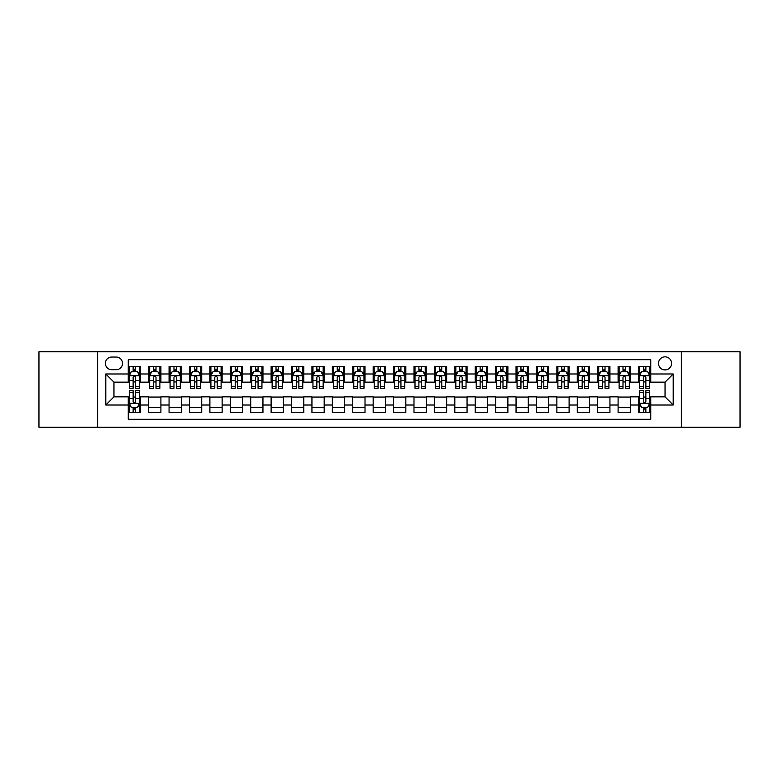 <?xml version="1.0" encoding="UTF-8"?>
<svg xmlns="http://www.w3.org/2000/svg" width="779" height="779" viewBox="0 0 779 779"><rect width="100%" height="100%" fill="white"/><g stroke="black" fill="none" stroke-linecap="round" stroke-linejoin="round"><path stroke-width="1.17" d="M665.042 356.84A6.534 6.534 0 0 0 658.508 363.374A6.534 6.534 0 0 0 665.042 369.908A6.534 6.534 0 0 0 671.576 363.374A6.534 6.534 0 0 0 665.042 356.84M681.372 427.262L740.05 427.262L740.05 351.738L681.372 351.738L681.372 427.262L97.628 427.262L97.628 351.738L38.95 351.738L38.95 427.262L97.628 427.262M650.757 366.539L638.507 366.539L638.507 373.988L630.347 373.988L630.347 382.148L638.507 382.148L638.507 373.988M630.347 373.988L630.347 366.539L618.098 366.539L618.098 373.988L609.938 373.988L609.938 382.148L618.098 382.148L618.098 373.988M609.938 373.988L609.938 366.539L597.688 366.539L597.688 373.988L589.518 373.988L589.518 382.148L597.688 382.148L597.688 373.988M589.518 373.988L589.518 366.539L577.278 366.539L577.278 373.988L569.108 373.988L569.108 382.148L577.278 382.148L577.278 373.988M569.108 373.988L569.108 366.539L556.868 366.539L556.868 373.988L548.698 373.988L548.698 382.148L556.868 382.148L556.868 373.988M548.698 373.988L548.698 366.539L536.458 366.539L536.458 373.988L528.289 373.988L528.289 382.148L536.458 382.148L536.458 373.988M528.289 373.988L528.289 366.539L516.049 366.539L516.049 373.988L507.879 373.988L507.879 382.148L516.049 382.148L516.049 373.988M507.879 373.988L507.879 366.539L495.639 366.539L495.639 373.988L487.469 373.988L487.469 382.148L495.639 382.148L495.639 373.988M487.469 373.988L487.469 366.539L475.219 366.539L475.219 373.988L467.059 373.988L467.059 382.148L475.219 382.148L475.219 373.988M467.059 373.988L467.059 366.539L454.809 366.539L454.809 373.988L446.649 373.988L446.649 382.148L454.809 382.148L454.809 373.988M446.649 373.988L446.649 366.539L434.4 366.539L434.4 373.988L426.24 373.988L426.24 382.148L434.4 382.148L434.4 373.988M426.24 373.988L426.24 366.539L413.99 366.539L413.99 373.988L405.83 373.988L405.83 382.148L413.99 382.148L413.99 373.988M405.83 373.988L405.83 366.539L393.58 366.539L393.58 373.988L385.42 373.988L385.42 382.148L393.58 382.148L393.58 373.988M385.42 373.988L385.42 366.539L373.17 366.539L373.17 373.988L365.01 373.988L365.01 382.148L373.17 382.148L373.17 373.988M365.01 373.988L365.01 366.539L352.76 366.539L352.76 373.988L344.6 373.988L344.6 382.148L352.76 382.148L352.76 373.988M344.6 373.988L344.6 366.539L332.351 366.539L332.351 373.988L324.191 373.988L324.191 382.148L332.351 382.148L332.351 373.988M324.191 373.988L324.191 366.539L311.941 366.539L311.941 373.988L303.781 373.988L303.781 382.148L311.941 382.148L311.941 373.988M303.781 373.988L303.781 366.539L291.531 366.539L291.531 373.988L283.361 373.988L283.361 382.148L291.531 382.148L291.531 373.988M283.361 373.988L283.361 366.539L271.121 366.539L271.121 373.988L262.951 373.988L262.951 382.148L271.121 382.148L271.121 373.988M262.951 373.988L262.951 366.539L250.711 366.539L250.711 373.988L242.542 373.988L242.542 382.148L250.711 382.148L250.711 373.988M242.542 373.988L242.542 366.539L230.302 366.539L230.302 373.988L222.132 373.988L222.132 382.148L230.302 382.148L230.302 373.988M222.132 373.988L222.132 366.539L209.892 366.539L209.892 373.988L201.722 373.988L201.722 382.148L209.892 382.148L209.892 373.988M201.722 373.988L201.722 366.539L189.482 366.539L189.482 373.988L181.312 373.988L181.312 382.148L189.482 382.148L189.482 373.988M181.312 373.988L181.312 366.539L169.062 366.539L169.062 373.988L160.902 373.988L160.902 382.148L169.062 382.148L169.062 373.988M160.902 373.988L160.902 366.539L148.653 366.539L148.653 382.148L140.493 382.148L140.493 366.539L128.243 366.539M128.243 412.461L140.493 412.461L140.493 396.852L148.653 396.852L148.653 412.461L160.902 412.461L160.902 396.852L169.062 396.852L169.062 405.012L160.902 405.012M169.062 405.012L169.062 412.461L181.312 412.461L181.312 396.852L189.482 396.852L189.482 405.012L181.312 405.012M189.482 405.012L189.482 412.461L201.722 412.461L201.722 396.852L209.892 396.852L209.892 405.012L201.722 405.012M209.892 405.012L209.892 412.461L222.132 412.461L222.132 396.852L230.302 396.852L230.302 405.012L222.132 405.012M230.302 405.012L230.302 412.461L242.542 412.461L242.542 396.852L250.711 396.852L250.711 405.012L242.542 405.012M250.711 405.012L250.711 412.461L262.951 412.461L262.951 396.852L271.121 396.852L271.121 405.012L262.951 405.012M271.121 405.012L271.121 412.461L283.361 412.461L283.361 396.852L291.531 396.852L291.531 405.012L283.361 405.012M291.531 405.012L291.531 412.461L303.781 412.461L303.781 396.852L311.941 396.852L311.941 405.012L303.781 405.012M311.941 405.012L311.941 412.461L324.191 412.461L324.191 396.852L332.351 396.852L332.351 405.012L324.191 405.012M332.351 405.012L332.351 412.461L344.6 412.461L344.6 396.852L352.76 396.852L352.76 405.012L344.6 405.012M352.76 405.012L352.76 412.461L365.01 412.461L365.01 396.852L373.17 396.852L373.17 405.012L365.01 405.012M373.17 405.012L373.17 412.461L385.42 412.461L385.42 396.852L393.58 396.852L393.58 405.012L385.42 405.012M393.58 405.012L393.58 412.461L405.83 412.461L405.83 396.852L413.99 396.852L413.99 405.012L405.83 405.012M413.99 405.012L413.99 412.461L426.24 412.461L426.24 396.852L434.4 396.852L434.4 405.012L426.24 405.012M434.4 405.012L434.4 412.461L446.649 412.461L446.649 396.852L454.809 396.852L454.809 405.012L446.649 405.012M454.809 405.012L454.809 412.461L467.059 412.461L467.059 396.852L475.219 396.852L475.219 405.012L467.059 405.012M475.219 405.012L475.219 412.461L487.469 412.461L487.469 396.852L495.639 396.852L495.639 405.012L487.469 405.012M495.639 405.012L495.639 412.461L507.879 412.461L507.879 396.852L516.049 396.852L516.049 405.012L507.879 405.012M516.049 405.012L516.049 412.461L528.289 412.461L528.289 396.852L536.458 396.852L536.458 405.012L528.289 405.012M536.458 405.012L536.458 412.461L548.698 412.461L548.698 396.852L556.868 396.852L556.868 405.012L548.698 405.012M556.868 405.012L556.868 412.461L569.108 412.461L569.108 396.852L577.278 396.852L577.278 405.012L569.108 405.012M577.278 405.012L577.278 412.461L589.518 412.461L589.518 396.852L597.688 396.852L597.688 405.012L589.518 405.012M597.688 405.012L597.688 412.461L609.938 412.461L609.938 396.852L618.098 396.852L618.098 405.012L609.938 405.012M618.098 405.012L618.098 412.461L630.347 412.461L630.347 396.852L638.507 396.852L638.507 405.012L630.347 405.012M111.709 369.704L116.207 369.704A6.329 6.329 0 0 0 122.527 363.374A6.329 6.329 0 0 0 116.207 357.045L111.709 357.045A6.329 6.329 0 0 0 105.389 363.374A6.329 6.329 0 0 0 111.709 369.704M681.372 351.738L97.628 351.738M650.757 373.988L650.757 359.703L128.243 359.703L128.243 382.148L113.958 382.148L113.958 396.852L128.243 396.852L128.243 419.297L650.757 419.297L650.757 396.852L665.042 396.852L665.042 382.148L650.757 382.148L650.757 373.988L673.202 373.988L673.202 405.012L650.757 405.012M128.243 405.012L105.798 405.012L105.798 373.988L128.243 373.988M638.507 405.012L638.507 412.461L650.757 412.461M128.243 371.641L129.265 371.641M133.141 371.641L135.595 371.641M139.47 371.641L140.493 371.641M128.243 381.944L129.265 381.944M133.141 381.944L135.595 381.944M139.47 381.944L140.493 381.944M128.243 397.056L129.265 397.056M133.141 397.056L135.595 397.056M139.47 397.056L140.493 397.056M128.243 407.359L129.265 407.359M133.141 407.359L135.595 407.359M139.47 407.359L140.493 407.359M148.653 381.944L149.675 381.944M153.551 381.944L156.004 381.944M159.88 381.944L160.902 381.944M148.653 371.641L149.675 371.641M153.551 371.641L156.004 371.641M159.88 371.641L160.902 371.641M148.653 397.056L160.902 397.056M148.653 407.359L160.902 407.359M169.062 397.056L181.312 397.056M169.062 407.359L181.312 407.359M169.062 371.641L170.085 371.641M173.97 371.641L176.414 371.641M180.29 371.641L181.312 371.641M169.062 381.944L170.085 381.944M173.97 381.944L176.414 381.944M180.29 381.944L181.312 381.944M189.482 397.056L201.722 397.056M189.482 407.359L201.722 407.359M189.482 371.641L190.495 371.641M194.38 371.641L196.824 371.641M200.7 371.641L201.722 371.641M189.482 381.944L190.495 381.944M194.38 381.944L196.824 381.944M200.7 381.944L201.722 381.944M209.892 397.056L222.132 397.056M209.892 407.359L222.132 407.359M209.892 371.641L210.905 371.641M214.79 371.641L217.234 371.641M221.109 371.641L222.132 371.641M209.892 381.944L210.905 381.944M214.79 381.944L217.234 381.944M221.109 381.944L222.132 381.944M230.302 397.056L242.542 397.056M230.302 407.359L242.542 407.359M230.302 371.641L231.314 371.641M235.2 371.641L237.644 371.641M241.519 371.641L242.542 371.641M230.302 381.944L231.314 381.944M235.2 381.944L237.644 381.944M241.519 381.944L242.542 381.944M250.711 397.056L262.951 397.056M250.711 407.359L262.951 407.359M250.711 371.641L251.734 371.641M255.609 371.641L258.053 371.641M261.939 371.641L262.951 371.641M250.711 381.944L251.734 381.944M255.609 381.944L258.053 381.944M261.939 381.944L262.951 381.944M271.121 397.056L283.361 397.056M271.121 407.359L283.361 407.359M271.121 371.641L272.144 371.641M276.019 371.641L278.463 371.641M282.349 371.641L283.361 371.641M271.121 381.944L272.144 381.944M276.019 381.944L278.463 381.944M282.349 381.944L283.361 381.944M291.531 397.056L303.781 397.056M291.531 407.359L303.781 407.359M291.531 371.641L292.553 371.641M296.429 371.641L298.873 371.641M302.758 371.641L303.781 371.641M291.531 381.944L292.553 381.944M296.429 381.944L298.873 381.944M302.758 381.944L303.781 381.944M311.941 397.056L324.191 397.056M311.941 407.359L324.191 407.359M311.941 371.641L312.963 371.641M316.839 371.641L319.293 371.641M323.168 371.641L324.191 371.641M311.941 381.944L312.963 381.944M316.839 381.944L319.293 381.944M323.168 381.944L324.191 381.944M332.351 397.056L344.6 397.056M332.351 407.359L344.6 407.359M332.351 371.641L333.373 371.641M337.249 371.641L339.702 371.641M343.578 371.641L344.6 371.641M332.351 381.944L333.373 381.944M337.249 381.944L339.702 381.944M343.578 381.944L344.6 381.944M352.76 397.056L365.01 397.056M352.76 407.359L365.01 407.359M352.76 371.641L353.783 371.641M357.658 371.641L360.112 371.641M363.988 371.641L365.01 371.641M352.76 381.944L353.783 381.944M357.658 381.944L360.112 381.944M363.988 381.944L365.01 381.944M373.17 397.056L385.42 397.056M373.17 407.359L385.42 407.359M373.17 371.641L374.193 371.641M378.068 371.641L380.522 371.641M384.398 371.641L385.42 371.641M373.17 381.944L374.193 381.944M378.068 381.944L380.522 381.944M384.398 381.944L385.42 381.944M393.58 397.056L405.83 397.056M393.58 407.359L405.83 407.359M393.58 371.641L394.602 371.641M398.478 371.641L400.932 371.641M404.807 371.641L405.83 371.641M393.58 381.944L394.602 381.944M398.478 381.944L400.932 381.944M404.807 381.944L405.83 381.944M413.99 397.056L426.24 397.056M413.99 407.359L426.24 407.359M413.99 371.641L415.012 371.641M418.888 371.641L421.342 371.641M425.217 371.641L426.24 371.641M413.99 381.944L415.012 381.944M418.888 381.944L421.342 381.944M425.217 381.944L426.24 381.944M434.4 397.056L446.649 397.056M434.4 407.359L446.649 407.359M434.4 371.641L435.422 371.641M439.298 371.641L441.751 371.641M445.627 371.641L446.649 371.641M434.4 381.944L435.422 381.944M439.298 381.944L441.751 381.944M445.627 381.944L446.649 381.944M454.809 397.056L467.059 397.056M454.809 407.359L467.059 407.359M454.809 371.641L455.832 371.641M459.707 371.641L462.161 371.641M466.037 371.641L467.059 371.641M454.809 381.944L455.832 381.944M459.707 381.944L462.161 381.944M466.037 381.944L467.059 381.944M475.219 397.056L487.469 397.056M475.219 407.359L487.469 407.359M475.219 371.641L476.242 371.641M480.127 371.641L482.571 371.641M486.447 371.641L487.469 371.641M475.219 381.944L476.242 381.944M480.127 381.944L482.571 381.944M486.447 381.944L487.469 381.944M495.639 397.056L507.879 397.056M495.639 407.359L507.879 407.359M495.639 371.641L496.651 371.641M500.537 371.641L502.981 371.641M506.856 371.641L507.879 371.641M495.639 381.944L496.651 381.944M500.537 381.944L502.981 381.944M506.856 381.944L507.879 381.944M516.049 397.056L528.289 397.056M516.049 407.359L528.289 407.359M516.049 371.641L517.061 371.641M520.947 371.641L523.391 371.641M527.266 371.641L528.289 371.641M516.049 381.944L517.061 381.944M520.947 381.944L523.391 381.944M527.266 381.944L528.289 381.944M536.458 397.056L548.698 397.056M536.458 407.359L548.698 407.359M536.458 371.641L537.481 371.641M541.356 371.641L543.8 371.641M547.686 371.641L548.698 371.641M536.458 381.944L537.481 381.944M541.356 381.944L543.8 381.944M547.686 381.944L548.698 381.944M556.868 397.056L569.108 397.056M556.868 407.359L569.108 407.359M556.868 371.641L557.891 371.641M561.766 371.641L564.21 371.641M568.095 371.641L569.108 371.641M556.868 381.944L557.891 381.944M561.766 381.944L564.21 381.944M568.095 381.944L569.108 381.944M577.278 397.056L589.518 397.056M577.278 407.359L589.518 407.359M577.278 371.641L578.3 371.641M582.176 371.641L584.62 371.641M588.505 371.641L589.518 371.641M577.278 381.944L578.3 381.944M582.176 381.944L584.62 381.944M588.505 381.944L589.518 381.944M597.688 397.056L609.938 397.056M597.688 407.359L609.938 407.359M597.688 371.641L598.71 371.641M602.586 371.641L605.03 371.641M608.915 371.641L609.938 371.641M597.688 381.944L598.71 381.944M602.586 381.944L605.03 381.944M608.915 381.944L609.938 381.944M618.098 397.056L630.347 397.056M618.098 407.359L630.347 407.359M618.098 371.641L619.12 371.641M622.996 371.641L625.449 371.641M629.325 371.641L630.347 371.641M618.098 381.944L619.12 381.944M622.996 381.944L625.449 381.944M629.325 381.944L630.347 381.944M638.507 397.056L639.53 397.056M643.405 397.056L645.859 397.056M649.735 397.056L650.757 397.056M638.507 407.359L639.53 407.359M643.405 407.359L645.859 407.359M649.735 407.359L650.757 407.359M638.507 371.641L639.53 371.641M643.405 371.641L645.859 371.641M649.735 371.641L650.757 371.641M638.507 381.944L639.53 381.944M643.405 381.944L645.859 381.944M649.735 381.944L650.757 381.944M113.958 382.148L105.798 373.988M113.958 396.852L105.798 405.012M673.202 373.988L665.042 382.148M673.202 405.012L665.042 396.852M135.595 369.188L133.141 369.188M139.47 386.608L135.595 386.608L135.595 388.273L139.47 388.273L139.47 375.829L137.435 371.739L131.31 371.739L129.265 375.829L129.265 388.273L133.141 388.273L133.141 386.608L129.265 386.608M129.265 375.829L129.265 366.539M139.47 375.829L139.47 366.539M133.141 371.739L133.141 366.539M135.595 366.539L135.595 371.739M135.595 386.608L135.595 377.357C134.777 375.78 133.959 375.78 133.141 377.357L133.141 386.608M133.141 409.812L135.595 409.812M129.265 392.392L133.141 392.392L133.141 390.727L129.265 390.727L129.265 403.171L131.31 407.261L137.435 407.261L139.47 403.171L139.47 390.727L135.595 390.727L135.595 392.392L139.47 392.392M139.47 403.171L139.47 412.461M129.265 403.171L129.265 412.461M135.595 407.261L135.595 412.461M133.141 412.461L133.141 407.261M133.141 392.392L133.141 401.643C133.959 403.22 134.777 403.22 135.595 401.643L135.595 392.392M156.004 369.188L153.551 369.188M159.88 386.608L156.004 386.608L156.004 388.273L159.88 388.273L159.88 375.829L157.845 371.739L151.72 371.739L149.675 375.829L149.675 388.273L153.551 388.273L153.551 386.608L149.675 386.608M149.675 375.829L149.675 366.539M159.88 375.829L159.88 366.539M153.551 371.739L153.551 366.539M156.004 366.539L156.004 371.739M156.004 386.608L156.004 377.357C155.187 375.78 154.369 375.78 153.551 377.357L153.551 386.608M176.414 369.188L173.97 369.188M180.29 386.608L176.414 386.608L176.414 388.273L180.29 388.273L180.29 375.829L178.255 371.739L172.13 371.739L170.085 375.829L170.085 388.273L173.97 388.273L173.97 386.608L170.085 386.608M170.085 375.829L170.085 366.539M180.29 375.829L180.29 366.539M173.97 371.739L173.97 366.539M176.414 366.539L176.414 371.739M176.414 386.608L176.414 377.357C175.596 375.78 174.778 375.78 173.97 377.357L173.97 386.608M196.824 369.188L194.38 369.188M200.7 386.608L196.824 386.608L196.824 388.273L200.7 388.273L200.7 375.829L198.664 371.739L192.54 371.739L190.495 375.829L190.495 388.273L194.38 388.273L194.38 386.608L190.495 386.608M190.495 375.829L190.495 366.539M200.7 375.829L200.7 366.539M194.38 371.739L194.38 366.539M196.824 366.539L196.824 371.739M196.824 386.608L196.824 377.357C196.006 375.78 195.198 375.78 194.38 377.357L194.38 386.608M217.234 369.188L214.79 369.188M221.109 386.608L217.234 386.608L217.234 388.273L221.109 388.273L221.109 375.829L219.074 371.739L212.949 371.739L210.905 375.829L210.905 388.273L214.79 388.273L214.79 386.608L210.905 386.608M210.905 375.829L210.905 366.539M221.109 375.829L221.109 366.539M214.79 371.739L214.79 366.539M217.234 366.539L217.234 371.739M217.234 386.608L217.234 377.357C216.416 375.78 215.608 375.78 214.79 377.357L214.79 386.608M237.644 369.188L235.2 369.188M241.519 386.608L237.644 386.608L237.644 388.273L241.519 388.273L241.519 375.829L239.484 371.739L233.359 371.739L231.314 375.829L231.314 388.273L235.2 388.273L235.2 386.608L231.314 386.608M231.314 375.829L231.314 366.539M241.519 375.829L241.519 366.539M235.2 371.739L235.2 366.539M237.644 366.539L237.644 371.739M237.644 386.608L237.644 377.357C236.835 375.78 236.018 375.78 235.2 377.357L235.2 386.608M258.053 369.188L255.609 369.188M261.939 386.608L258.053 386.608L258.053 388.273L261.939 388.273L261.939 375.829L259.894 371.739L253.769 371.739L251.734 375.829L251.734 388.273L255.609 388.273L255.609 386.608L251.734 386.608M251.734 375.829L251.734 366.539M261.939 375.829L261.939 366.539M255.609 371.739L255.609 366.539M258.053 366.539L258.053 371.739M258.053 386.608L258.053 377.357C257.245 375.78 256.427 375.78 255.609 377.357L255.609 386.608M278.463 369.188L276.019 369.188M282.349 386.608L278.463 386.608L278.463 388.273L282.349 388.273L282.349 375.829L280.304 371.739L274.179 371.739L272.144 375.829L272.144 388.273L276.019 388.273L276.019 386.608L272.144 386.608M272.144 375.829L272.144 366.539M282.349 375.829L282.349 366.539M276.019 371.739L276.019 366.539M278.463 366.539L278.463 371.739M278.463 386.608L278.463 377.357C277.655 375.78 276.837 375.78 276.019 377.357L276.019 386.608M298.873 369.188L296.429 369.188M302.758 386.608L298.873 386.608L298.873 388.273L302.758 388.273L302.758 375.829L300.713 371.739L294.589 371.739L292.553 375.829L292.553 388.273L296.429 388.273L296.429 386.608L292.553 386.608M292.553 375.829L292.553 366.539M302.758 375.829L302.758 366.539M296.429 371.739L296.429 366.539M298.873 366.539L298.873 371.739M298.873 386.608L298.873 377.357C298.065 375.78 297.247 375.78 296.429 377.357L296.429 386.608M319.293 369.188L316.839 369.188M323.168 386.608L319.293 386.608L319.293 388.273L323.168 388.273L323.168 375.829L321.123 371.739L314.998 371.739L312.963 375.829L312.963 388.273L316.839 388.273L316.839 386.608L312.963 386.608M312.963 375.829L312.963 366.539M323.168 375.829L323.168 366.539M316.839 371.739L316.839 366.539M319.293 366.539L319.293 371.739M319.293 386.608L319.293 377.357C318.475 375.78 317.657 375.78 316.839 377.357L316.839 386.608M339.702 369.188L337.249 369.188M343.578 386.608L339.702 386.608L339.702 388.273L343.578 388.273L343.578 375.829L341.533 371.739L335.408 371.739L333.373 375.829L333.373 388.273L337.249 388.273L337.249 386.608L333.373 386.608M333.373 375.829L333.373 366.539M343.578 375.829L343.578 366.539M337.249 371.739L337.249 366.539M339.702 366.539L339.702 371.739M339.702 386.608L339.702 377.357C338.884 375.78 338.067 375.78 337.249 377.357L337.249 386.608M360.112 369.188L357.658 369.188M363.988 386.608L360.112 386.608L360.112 388.273L363.988 388.273L363.988 375.829L361.943 371.739L355.818 371.739L353.783 375.829L353.783 388.273L357.658 388.273L357.658 386.608L353.783 386.608M353.783 375.829L353.783 366.539M363.988 375.829L363.988 366.539M357.658 371.739L357.658 366.539M360.112 366.539L360.112 371.739M360.112 386.608L360.112 377.357C359.294 375.78 358.476 375.78 357.658 377.357L357.658 386.608M380.522 369.188L378.068 369.188M384.398 386.608L380.522 386.608L380.522 388.273L384.398 388.273L384.398 375.829L382.353 371.739L376.238 371.739L374.193 375.829L374.193 388.273L378.068 388.273L378.068 386.608L374.193 386.608M374.193 375.829L374.193 366.539M384.398 375.829L384.398 366.539M378.068 371.739L378.068 366.539M380.522 366.539L380.522 371.739M380.522 386.608L380.522 377.357C379.704 375.78 378.886 375.78 378.068 377.357L378.068 386.608M400.932 369.188L398.478 369.188M404.807 386.608L400.932 386.608L400.932 388.273L404.807 388.273L404.807 375.829L402.762 371.739L396.647 371.739L394.602 375.829L394.602 388.273L398.478 388.273L398.478 386.608L394.602 386.608M394.602 375.829L394.602 366.539M404.807 375.829L404.807 366.539M398.478 371.739L398.478 366.539M400.932 366.539L400.932 371.739M400.932 386.608L400.932 377.357C400.114 375.78 399.296 375.78 398.478 377.357L398.478 386.608M421.342 369.188L418.888 369.188M425.217 386.608L421.342 386.608L421.342 388.273L425.217 388.273L425.217 375.829L423.182 371.739L417.057 371.739L415.012 375.829L415.012 388.273L418.888 388.273L418.888 386.608L415.012 386.608M415.012 375.829L415.012 366.539M425.217 375.829L425.217 366.539M418.888 371.739L418.888 366.539M421.342 366.539L421.342 371.739M421.342 386.608L421.342 377.357C420.524 375.78 419.706 375.78 418.888 377.357L418.888 386.608M441.751 369.188L439.298 369.188M445.627 386.608L441.751 386.608L441.751 388.273L445.627 388.273L445.627 375.829L443.592 371.739L437.467 371.739L435.422 375.829L435.422 388.273L439.298 388.273L439.298 386.608L435.422 386.608M435.422 375.829L435.422 366.539M445.627 375.829L445.627 366.539M439.298 371.739L439.298 366.539M441.751 366.539L441.751 371.739M441.751 386.608L441.751 377.357C440.933 375.78 440.116 375.78 439.298 377.357L439.298 386.608M462.161 369.188L459.707 369.188M466.037 386.608L462.161 386.608L462.161 388.273L466.037 388.273L466.037 375.829L464.002 371.739L457.877 371.739L455.832 375.829L455.832 388.273L459.707 388.273L459.707 386.608L455.832 386.608M455.832 375.829L455.832 366.539M466.037 375.829L466.037 366.539M459.707 371.739L459.707 366.539M462.161 366.539L462.161 371.739M462.161 386.608L462.161 377.357C461.343 375.78 460.525 375.78 459.707 377.357L459.707 386.608M482.571 369.188L480.127 369.188M486.447 386.608L482.571 386.608L482.571 388.273L486.447 388.273L486.447 375.829L484.411 371.739L478.287 371.739L476.242 375.829L476.242 388.273L480.127 388.273L480.127 386.608L476.242 386.608M476.242 375.829L476.242 366.539M486.447 375.829L486.447 366.539M480.127 371.739L480.127 366.539M482.571 366.539L482.571 371.739M482.571 386.608L482.571 377.357C481.753 375.78 480.945 375.78 480.127 377.357L480.127 386.608M502.981 369.188L500.537 369.188M506.856 386.608L502.981 386.608L502.981 388.273L506.856 388.273L506.856 375.829L504.821 371.739L498.696 371.739L496.651 375.829L496.651 388.273L500.537 388.273L500.537 386.608L496.651 386.608M496.651 375.829L496.651 366.539M506.856 375.829L506.856 366.539M500.537 371.739L500.537 366.539M502.981 366.539L502.981 371.739M502.981 386.608L502.981 377.357C502.163 375.78 501.355 375.78 500.537 377.357L500.537 386.608M523.391 369.188L520.947 369.188M527.266 386.608L523.391 386.608L523.391 388.273L527.266 388.273L527.266 375.829L525.231 371.739L519.106 371.739L517.061 375.829L517.061 388.273L520.947 388.273L520.947 386.608L517.061 386.608M517.061 375.829L517.061 366.539M527.266 375.829L527.266 366.539M520.947 371.739L520.947 366.539M523.391 366.539L523.391 371.739M523.391 386.608L523.391 377.357C522.573 375.78 521.764 375.78 520.947 377.357L520.947 386.608M543.8 369.188L541.356 369.188M547.686 386.608L543.8 386.608L543.8 388.273L547.686 388.273L547.686 375.829L545.641 371.739L539.516 371.739L537.481 375.829L537.481 388.273L541.356 388.273L541.356 386.608L537.481 386.608M537.481 375.829L537.481 366.539M547.686 375.829L547.686 366.539M541.356 371.739L541.356 366.539M543.8 366.539L543.8 371.739M543.8 386.608L543.8 377.357C542.992 375.78 542.174 375.78 541.356 377.357L541.356 386.608M564.21 369.188L561.766 369.188M568.095 386.608L564.21 386.608L564.21 388.273L568.095 388.273L568.095 375.829L566.051 371.739L559.926 371.739L557.891 375.829L557.891 388.273L561.766 388.273L561.766 386.608L557.891 386.608M557.891 375.829L557.891 366.539M568.095 375.829L568.095 366.539M561.766 371.739L561.766 366.539M564.21 366.539L564.21 371.739M564.21 386.608L564.21 377.357C563.402 375.78 562.584 375.78 561.766 377.357L561.766 386.608M584.62 369.188L582.176 369.188M588.505 386.608L584.62 386.608L584.62 388.273L588.505 388.273L588.505 375.829L586.46 371.739L580.336 371.739L578.3 375.829L578.3 388.273L582.176 388.273L582.176 386.608L578.3 386.608M578.3 375.829L578.3 366.539M588.505 375.829L588.505 366.539M582.176 371.739L582.176 366.539M584.62 366.539L584.62 371.739M584.62 386.608L584.62 377.357C583.812 375.78 582.994 375.78 582.176 377.357L582.176 386.608M605.03 369.188L602.586 369.188M608.915 386.608L605.03 386.608L605.03 388.273L608.915 388.273L608.915 375.829L606.87 371.739L600.745 371.739L598.71 375.829L598.71 388.273L602.586 388.273L602.586 386.608L598.71 386.608M598.71 375.829L598.71 366.539M608.915 375.829L608.915 366.539M602.586 371.739L602.586 366.539M605.03 366.539L605.03 371.739M605.03 386.608L605.03 377.357C604.222 375.78 603.404 375.78 602.586 377.357L602.586 386.608M625.449 369.188L622.996 369.188M629.325 386.608L625.449 386.608L625.449 388.273L629.325 388.273L629.325 375.829L627.28 371.739L621.155 371.739L619.12 375.829L619.12 388.273L622.996 388.273L622.996 386.608L619.12 386.608M619.12 375.829L619.12 366.539M629.325 375.829L629.325 366.539M622.996 371.739L622.996 366.539M625.449 366.539L625.449 371.739M625.449 386.608L625.449 377.357C624.631 375.78 623.813 375.78 622.996 377.357L622.996 386.608M645.859 369.188L643.405 369.188M649.735 386.608L645.859 386.608L645.859 388.273L649.735 388.273L649.735 375.829L647.69 371.739L641.565 371.739L639.53 375.829L639.53 388.273L643.405 388.273L643.405 386.608L639.53 386.608M639.53 375.829L639.53 366.539M649.735 375.829L649.735 366.539M643.405 371.739L643.405 366.539M645.859 366.539L645.859 371.739M645.859 386.608L645.859 377.357C645.041 375.78 644.223 375.78 643.405 377.357L643.405 386.608M643.405 409.812L645.859 409.812M639.53 392.392L643.405 392.392L643.405 390.727L639.53 390.727L639.53 403.171L641.565 407.261L647.69 407.261L649.735 403.171L649.735 390.727L645.859 390.727L645.859 392.392L649.735 392.392M649.735 403.171L649.735 412.461M639.53 403.171L639.53 412.461M645.859 407.261L645.859 412.461M643.405 412.461L643.405 407.261M643.405 392.392L643.405 401.643C644.223 403.22 645.041 403.22 645.859 401.643L645.859 392.392M148.653 405.012L140.493 405.012M148.653 373.988L140.493 373.988M139.422 375.721L129.314 375.721M129.265 372.868L130.745 372.868M137.99 372.868L139.47 372.868M133.141 380.551L129.265 380.551M139.47 380.551L135.595 380.551M135.595 370.492L133.141 370.492M129.314 403.279L139.422 403.279M139.47 406.132L137.99 406.132M130.745 406.132L129.265 406.132M135.595 398.449L139.47 398.449M129.265 398.449L133.141 398.449M133.141 408.508L135.595 408.508M159.831 375.721L149.724 375.721M149.675 372.868L151.155 372.868M158.4 372.868L159.88 372.868M153.551 380.551L149.675 380.551M159.88 380.551L156.004 380.551M156.004 370.492L153.551 370.492M180.241 375.721L170.134 375.721M170.085 372.868L171.565 372.868M178.81 372.868L180.29 372.868M173.97 380.551L170.085 380.551M180.29 380.551L176.414 380.551M176.414 370.492L173.97 370.492M200.651 375.721L190.553 375.721M190.495 372.868L191.975 372.868M199.22 372.868L200.7 372.868M194.38 380.551L190.495 380.551M200.7 380.551L196.824 380.551M196.824 370.492L194.38 370.492M221.061 375.721L210.963 375.721M210.905 372.868L212.385 372.868M219.629 372.868L221.109 372.868M214.79 380.551L210.905 380.551M221.109 380.551L217.234 380.551M217.234 370.492L214.79 370.492M241.471 375.721L231.373 375.721M231.314 372.868L232.794 372.868M240.049 372.868L241.519 372.868M235.2 380.551L231.314 380.551M241.519 380.551L237.644 380.551M237.644 370.492L235.2 370.492M261.88 375.721L251.783 375.721M251.734 372.868L253.204 372.868M260.459 372.868L261.939 372.868M255.609 380.551L251.734 380.551M261.939 380.551L258.053 380.551M258.053 370.492L255.609 370.492M282.29 375.721L272.192 375.721M272.144 372.868L273.624 372.868M280.868 372.868L282.349 372.868M276.019 380.551L272.144 380.551M282.349 380.551L278.463 380.551M278.463 370.492L276.019 370.492M302.7 375.721L292.602 375.721M292.553 372.868L294.034 372.868M301.278 372.868L302.758 372.868M296.429 380.551L292.553 380.551M302.758 380.551L298.873 380.551M298.873 370.492L296.429 370.492M323.119 375.721L313.012 375.721M312.963 372.868L314.443 372.868M321.688 372.868L323.168 372.868M316.839 380.551L312.963 380.551M323.168 380.551L319.293 380.551M319.293 370.492L316.839 370.492M343.529 375.721L333.422 375.721M333.373 372.868L334.853 372.868M342.098 372.868L343.578 372.868M337.249 380.551L333.373 380.551M343.578 380.551L339.702 380.551M339.702 370.492L337.249 370.492M363.939 375.721L353.832 375.721M353.783 372.868L355.263 372.868M362.508 372.868L363.988 372.868M357.658 380.551L353.783 380.551M363.988 380.551L360.112 380.551M360.112 370.492L357.658 370.492M384.349 375.721L374.241 375.721M374.193 372.868L375.673 372.868M382.917 372.868L384.398 372.868M378.068 380.551L374.193 380.551M384.398 380.551L380.522 380.551M380.522 370.492L378.068 370.492M404.759 375.721L394.651 375.721M394.602 372.868L396.083 372.868M403.327 372.868L404.807 372.868M398.478 380.551L394.602 380.551M404.807 380.551L400.932 380.551M400.932 370.492L398.478 370.492M425.168 375.721L415.061 375.721M415.012 372.868L416.492 372.868M423.737 372.868L425.217 372.868M418.888 380.551L415.012 380.551M425.217 380.551L421.342 380.551M421.342 370.492L418.888 370.492M445.578 375.721L435.471 375.721M435.422 372.868L436.902 372.868M444.147 372.868L445.627 372.868M439.298 380.551L435.422 380.551M445.627 380.551L441.751 380.551M441.751 370.492L439.298 370.492M465.988 375.721L455.881 375.721M455.832 372.868L457.312 372.868M464.557 372.868L466.037 372.868M459.707 380.551L455.832 380.551M466.037 380.551L462.161 380.551M462.161 370.492L459.707 370.492M486.398 375.721L476.3 375.721M476.242 372.868L477.722 372.868M484.966 372.868L486.447 372.868M480.127 380.551L476.242 380.551M486.447 380.551L482.571 380.551M482.571 370.492L480.127 370.492M506.808 375.721L496.71 375.721M496.651 372.868L498.132 372.868M505.376 372.868L506.856 372.868M500.537 380.551L496.651 380.551M506.856 380.551L502.981 380.551M502.981 370.492L500.537 370.492M527.217 375.721L517.12 375.721M517.061 372.868L518.541 372.868M525.796 372.868L527.266 372.868M520.947 380.551L517.061 380.551M527.266 380.551L523.391 380.551M523.391 370.492L520.947 370.492M547.627 375.721L537.529 375.721M537.481 372.868L538.951 372.868M546.206 372.868L547.686 372.868M541.356 380.551L537.481 380.551M547.686 380.551L543.8 380.551M543.8 370.492L541.356 370.492M568.037 375.721L557.939 375.721M557.891 372.868L559.371 372.868M566.615 372.868L568.095 372.868M561.766 380.551L557.891 380.551M568.095 380.551L564.21 380.551M564.21 370.492L561.766 370.492M588.447 375.721L578.349 375.721M578.3 372.868L579.78 372.868M587.025 372.868L588.505 372.868M582.176 380.551L578.3 380.551M588.505 380.551L584.62 380.551M584.62 370.492L582.176 370.492M608.866 375.721L598.759 375.721M598.71 372.868L600.19 372.868M607.435 372.868L608.915 372.868M602.586 380.551L598.71 380.551M608.915 380.551L605.03 380.551M605.03 370.492L602.586 370.492M629.276 375.721L619.169 375.721M619.12 372.868L620.6 372.868M627.845 372.868L629.325 372.868M622.996 380.551L619.12 380.551M629.325 380.551L625.449 380.551M625.449 370.492L622.996 370.492M649.686 375.721L639.578 375.721M639.53 372.868L641.01 372.868M648.255 372.868L649.735 372.868M643.405 380.551L639.53 380.551M649.735 380.551L645.859 380.551M645.859 370.492L643.405 370.492M639.578 403.279L649.686 403.279M649.735 406.132L648.255 406.132M641.01 406.132L639.53 406.132M645.859 398.449L649.735 398.449M639.53 398.449L643.405 398.449M643.405 408.508L645.859 408.508"/></g></svg>
